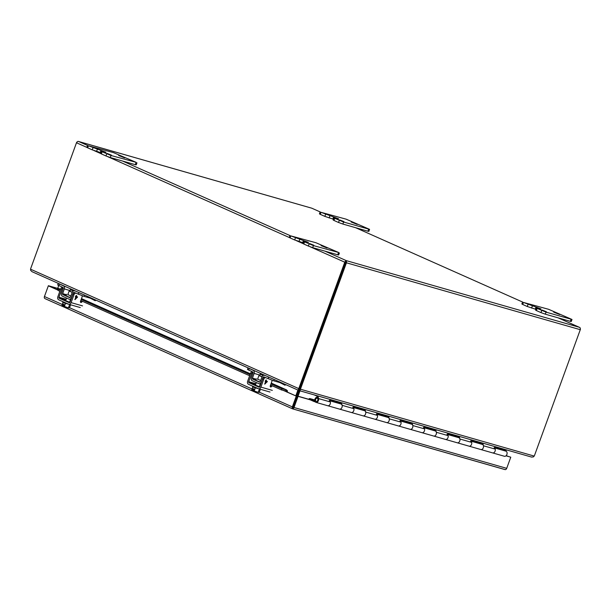 <?xml version="1.0" encoding="UTF-8"?>
<svg xmlns="http://www.w3.org/2000/svg" width="611" height="611" viewBox="0 0 611 611"><rect width="100%" height="100%" fill="white"/><g stroke="black" fill="none" stroke-linecap="round" stroke-linejoin="round"><path stroke-width="0.92" d="M339.663 219.922L343.962 221.625L339.663 219.922M351.241 222.03L357.267 224.42L351.241 222.03M321.012 212.323L346.139 219.173L369.571 229.354L343.603 222.03L333.873 217.944L338.609 218.807L321.012 212.323L320.271 214.346L319.431 213.873L320.164 211.841M325.587 214.362L324.853 216.386L320.271 214.346M324.853 216.386L332.85 219.013L333.583 216.981M333.415 219.181L332.85 219.013M333.873 217.944L333.132 219.968L333.973 220.449L334.713 218.417M339.288 220.456L338.547 222.488L333.973 220.449M338.547 222.488L342.863 224.054L343.603 222.03M368.632 229.186L367.891 231.218L342.863 224.054M367.891 231.218L368.838 231.386L369.571 229.354M262.02 376.842L258.904 375.582L262.111 376.62M260.248 389.658L259.247 392.399L258.201 392.331L259.27 389.406M252.794 386.946L251.732 389.856L252.58 390.23L253.137 388.688L253.901 389.031L253.344 390.574L254.184 390.948L255.253 388.016M258.201 392.331L254.184 390.948M253.618 389.81L252.58 390.23M253.481 390.2L253.03 390.07L253.481 390.2M252.694 386.16L252.488 386.71L253.618 387.343L260.737 389.383M259.728 386.832L255.429 385.113M272.315 390.376L260.889 387.107A2.475 1.749 -74 0 1 258.598 388.772A2.475 1.749 -74 0 1 258.438 388.718L248.41 384.25A2.475 1.749 106 0 1 247.646 381.211L250.502 373.382A2.169 1.52 114 0 1 252.267 371.732M264.441 377.155A2.169 1.52 114 0 0 262.677 378.797L259.82 386.633A0.832 0.588 106 0 1 258.995 387.175L248.975 382.707A0.832 0.588 106 0 1 248.715 381.692L251.572 373.856A2.169 1.52 -66 0 1 253.046 372.267M260.889 387.107L263.738 379.271A2.169 1.52 -66 0 1 265.51 377.629M259.507 386.267L259.912 386.381M271.185 385.335L270.329 386.221A1.039 0.733 -66 0 1 270.207 386.335M265.143 381.256L266.06 379.935L266.068 381.012L267.351 381.379L264.876 384.082L265.541 381.371L265.143 381.256L265.541 381.371M272.254 385.808L271.399 386.702A1.039 0.733 -66 0 1 270.291 385.801L271.826 381.585A2.169 1.52 114 0 0 271.971 380.271M267.19 381.837L264.586 383.998M267.343 381.379L267.175 381.837M266.068 381.012L266.411 380.034M265.235 383.303L265.892 381.463L266.816 381.73L265.235 383.303L265.9 381.47L266.831 381.738M542.087 310.037L546.387 311.74L542.087 310.037M553.673 312.145L559.691 314.535L553.673 312.145M523.436 302.437L548.563 309.288L572.003 319.469L546.028 312.145L536.298 308.059L541.041 308.922L523.436 302.437L522.695 304.469L521.855 303.988L522.596 301.956M528.019 304.477L527.278 306.501L522.695 304.469M527.278 306.501L535.274 309.128L536.015 307.096M535.847 309.296L535.274 309.128M536.298 308.059L535.557 310.09L536.405 310.564L537.138 308.532M541.713 310.571L540.972 312.603L536.405 310.564M540.972 312.603L545.287 314.169L546.028 312.145M571.056 319.301L570.315 321.333L545.287 314.169M570.315 321.333L571.262 321.501L572.003 319.469M87.518 145.433L78.804 141.561L311.809 208.206L320.141 211.918L311.809 208.198L78.559 141.477M76.841 142.226L76.772 142.157A1.871 1.321 -74 0 0 76.528 142.653L30.718 268.512A1.734 1.222 114 0 0 30.672 268.649L76.49 142.768L86.846 147.381M76.772 142.157L78.002 141.37L76.734 142.271A1.871 1.314 114 0 0 76.49 142.768M78.804 141.561L78.002 141.362M345.016 261.699L346.231 260.775L345.689 262.264L345.016 261.699A1.871 1.314 114 0 0 344.772 262.203L298.962 388.061A1.734 1.222 106 0 1 298.703 388.573L299.55 388.817L298.305 389.581L298.703 388.573L30.55 269.199A1.734 1.222 106 0 1 30.68 268.634M558.003 317.812L579.281 327.282L346.277 260.63L346.567 262.264A1.871 1.321 106 0 1 346.429 262.806L580.282 329.696L534.472 455.554A1.734 1.222 -66 0 1 534.205 456.081L300.49 389.222A1.734 1.222 -66 0 1 300.62 388.665L346.429 262.806M324.999 251.159L346.277 260.63L345.62 262.447L346.567 262.264M579.281 327.282L580.022 327.649L579.281 327.282L580.022 327.649L580.412 329.153A1.871 1.321 106 0 1 580.282 329.696M580.022 327.649L580.45 329.046A1.871 1.314 -66 0 1 580.328 329.55M30.55 269.199L30.687 270.444L32.055 271.704L298.359 390.253M298.412 390.292L32.055 271.704M298.466 390.307L298.305 389.581L298.466 390.307L299.26 389.062M299.856 389.749L299.55 390.696L300.138 390.253L299.55 390.696L299.772 389.306L300.138 390.253L300.49 389.222L299.68 388.863A1.734 1.222 -66 0 1 299.81 388.306L345.689 262.264M299.665 390.735L531.639 457.097L299.604 390.727M531.448 457.028L533.304 456.944L534.205 456.081M298.962 388.061L299.81 388.306L345.62 262.447M300.62 388.665L299.81 388.306A1.734 1.222 106 0 1 299.55 388.817L299.245 389.077M58.717 285.566L57.228 289.66L58.725 285.574M297.916 390.07L295.8 395.867M502.395 449.711L502.25 450.108M298.031 396.203L299.986 390.834M296.61 396.226L299.207 389.092M297.015 396.402L299.673 389.108A1.871 1.321 106 0 1 299.695 389.039M329.222 400.617A2.665 1.886 106 0 1 330.215 403.947A2.665 1.886 106 0 1 327.756 405.742A2.665 1.886 -74 0 0 329.81 404.742A2.665 1.886 -74 0 0 330.352 401.962L329.772 399.647L341.549 403.016L342.129 405.33A2.665 1.886 106 0 1 341.587 408.11A2.665 1.886 106 0 1 339.533 409.11A2.665 1.886 106 0 1 339.357 409.042A2.665 1.886 -74 0 0 339.533 409.11A2.665 1.886 -74 0 0 341.992 407.316A2.665 1.886 -74 0 0 340.999 403.986L330.077 400.862M314.222 394.905L316.994 396.142L317.85 399.067A1.627 1.146 106 0 1 317.514 400.763A1.627 1.146 106 0 1 316.261 401.374A1.627 1.146 106 0 1 316.154 401.335A1.627 1.146 106 0 1 315.582 399.571A1.627 1.146 106 0 1 316.926 398.219L317.063 397.196A2.665 1.886 -74 0 0 314.864 399.418A2.665 1.886 -74 0 0 315.803 402.305A2.665 1.886 -74 0 0 315.979 402.374L327.756 405.742A2.665 1.886 106 0 1 327.58 405.673A2.665 1.886 -74 0 0 327.756 405.742L351.31 412.478A2.665 1.886 106 0 1 351.134 412.41A2.665 1.886 -74 0 0 351.31 412.478A2.665 1.886 -74 0 0 353.364 411.478A2.665 1.886 -74 0 0 353.906 408.698L353.326 406.384L365.103 409.752L365.684 412.066A2.665 1.886 106 0 1 365.141 414.854A2.665 1.886 106 0 1 363.087 415.847A2.665 1.886 -74 0 0 365.546 414.052A2.665 1.886 -74 0 0 364.553 410.722L353.632 407.598M352.776 407.354A2.665 1.886 106 0 1 353.769 410.684A2.665 1.886 106 0 1 351.31 412.478L363.087 415.847A2.665 1.886 106 0 1 362.911 415.786A2.665 1.886 -74 0 0 363.087 415.847L374.864 419.215A2.665 1.886 106 0 1 374.688 419.154A2.665 1.886 -74 0 0 374.864 419.215A2.665 1.886 -74 0 0 376.918 418.222A2.665 1.886 -74 0 0 377.461 415.434L376.88 413.12L388.657 416.496L389.238 418.802A2.665 1.886 106 0 1 388.695 421.59A2.665 1.886 106 0 1 386.641 422.583A2.665 1.886 -74 0 0 389.1 420.796A2.665 1.886 -74 0 0 388.107 417.466L377.186 414.342M376.33 414.09A2.665 1.886 106 0 1 377.323 417.428A2.665 1.886 106 0 1 374.864 419.215L386.641 422.583A2.665 1.886 106 0 1 386.465 422.522A2.665 1.886 -74 0 0 386.641 422.583L398.418 425.951A2.665 1.886 106 0 1 398.242 425.89A2.665 1.886 -74 0 0 398.418 425.951A2.665 1.886 -74 0 0 400.472 424.958A2.665 1.886 -74 0 0 401.015 422.17L400.434 419.864L412.211 423.232L412.792 425.539A2.665 1.886 106 0 1 412.249 428.326A2.665 1.886 106 0 1 410.195 429.319A2.665 1.886 -74 0 0 412.654 427.532A2.665 1.886 -74 0 0 411.661 424.202L400.74 421.078M399.884 420.834A2.665 1.886 106 0 1 400.877 424.164A2.665 1.886 106 0 1 398.418 425.951L410.195 429.319A2.665 1.886 106 0 1 410.019 429.258A2.665 1.886 -74 0 0 410.195 429.319L421.972 432.687A2.665 1.886 106 0 1 421.796 432.626A2.665 1.886 -74 0 0 421.972 432.687A2.665 1.886 -74 0 0 424.026 431.694A2.665 1.886 -74 0 0 424.569 428.907L423.988 426.6L435.765 429.968L436.346 432.275A2.665 1.886 106 0 1 435.803 435.063A2.665 1.886 106 0 1 433.749 436.055A2.665 1.886 -74 0 0 436.208 434.268A2.665 1.886 -74 0 0 435.215 430.938L424.294 427.815M423.438 427.57A2.665 1.886 106 0 1 424.431 430.9A2.665 1.886 106 0 1 421.972 432.687L433.749 436.055A2.665 1.886 106 0 1 433.573 435.994A2.665 1.886 -74 0 0 433.749 436.055L445.526 439.431A2.665 1.886 106 0 1 445.35 439.362A2.665 1.886 -74 0 0 445.526 439.431A2.665 1.886 -74 0 0 447.58 438.431A2.665 1.886 -74 0 0 448.123 435.643L447.542 433.336L459.319 436.705L459.9 439.011A2.665 1.886 106 0 1 459.357 441.799A2.665 1.886 106 0 1 457.303 442.799A2.665 1.886 -74 0 0 459.762 441.005A2.665 1.886 -74 0 0 458.769 437.675L447.848 434.551M446.992 434.306A2.665 1.886 106 0 1 447.985 437.636A2.665 1.886 106 0 1 445.526 439.431L457.303 442.799A2.665 1.886 106 0 1 457.127 442.731A2.665 1.886 -74 0 0 457.303 442.799L469.08 446.167A2.665 1.886 106 0 1 468.904 446.099A2.665 1.886 -74 0 0 469.08 446.167A2.665 1.886 -74 0 0 471.134 445.167A2.665 1.886 -74 0 0 471.677 442.387L471.096 440.073L482.873 443.441L483.454 445.755A2.665 1.886 106 0 1 482.911 448.535A2.665 1.886 106 0 1 480.857 449.536A2.665 1.886 -74 0 0 483.324 447.741A2.665 1.886 -74 0 0 482.323 444.411L471.402 441.287M470.546 441.043A2.665 1.886 106 0 1 471.547 444.373A2.665 1.886 106 0 1 469.08 446.167L480.857 449.536A2.665 1.886 106 0 1 480.681 449.467A2.665 1.886 -74 0 0 480.857 449.536L492.634 452.904A2.665 1.886 106 0 1 492.458 452.843A2.665 1.886 -74 0 0 492.634 452.904A2.665 1.886 -74 0 0 494.689 451.903A2.665 1.886 -74 0 0 495.231 449.123L494.65 446.809L506.435 450.177L505.702 450.658L494.841 447.55M494.956 448.023L505.877 451.147A2.665 1.886 106 0 1 506.878 454.485A2.665 1.886 106 0 1 504.411 456.272A2.665 1.886 106 0 1 504.235 456.211M494.1 447.779A2.665 1.886 106 0 1 495.101 451.109A2.665 1.886 106 0 1 492.634 452.904L504.411 456.272M314.78 400.663L310.067 398.624L314.772 399.968L309.968 398.586A1.543 1.092 106 0 1 310.067 398.624M314.428 400.564L314.069 401.534L309.716 399.602M308.715 399.258A1.543 1.092 106 0 1 309.968 398.586M315.245 401.87L314.069 401.534M314.314 400.862L297.252 395.981L292.577 408.835L297.083 396.44L286.399 391.811A0.626 0.435 114 0 0 286.414 391.323L285.711 390.918L285.986 389.726L286.46 389.864L271.269 383.097M58.709 288.484L59.061 288.98L58.557 288.476L58.32 289.255L60.268 290.126M286.292 389.795L287.285 390.582L286.414 391.323L285.872 390.964M293.196 407.14L292.997 407.667M45.481 298.832L292.577 408.835L505.297 469.638A1.871 1.321 -74 0 0 506.71 468.339L510.773 457.188L506.099 455.722M504.434 469.431L505.297 469.638M506.16 455.661L506.641 455.875M57.655 288.499L48.376 285.711L57.694 288.384M58.137 290.065L48.338 285.833L44.443 296.534L62.276 304.477M297.083 396.44L287.246 392.056A1.871 1.314 -66 0 0 287.285 390.582M259.324 392.193L292.341 406.895A1.871 1.314 -66 0 0 292.593 408.79A1.871 1.321 -74 0 0 294.006 407.499L298.061 396.34L297.252 395.981M510.773 457.188L505.992 455.821M310.197 399.815L298.061 396.34M506.244 455.562L507.489 456.119M44.427 296.564A1.871 1.321 106 0 1 44.481 296.419L48.376 285.711M44.687 298.428A1.871 1.314 -66 0 1 44.443 296.534M58.114 290.187L48.338 285.833M282.962 390.284L287.246 392.056M292.341 406.895L296.236 396.195M81.187 299.436L250.052 374.612M270.971 383.922L281.862 388.772L285.986 389.726L271.246 383.166M285.711 390.918L281.595 389.971L281.862 388.772M59.855 291.256L58.053 290.454L58.32 289.255M281.595 389.971L270.558 385.052M249.639 375.742L80.774 300.566M297.412 394.019L297.832 394.171M297.725 394.454L297.305 394.301M309.487 243.499L313.787 245.21L309.487 243.499M321.065 245.614L327.091 248.005L321.065 245.614M290.836 235.899L315.963 242.75L338.555 252.458L313.428 245.607L303.698 241.521L308.433 242.391L290.836 235.899L290.095 237.931L289.255 237.45L289.988 235.418M295.411 237.939L294.678 239.97L290.095 237.931M294.678 239.97L302.674 242.59L303.407 240.558M303.239 242.766L302.674 242.59M303.698 241.521L302.957 243.552L303.797 244.033L304.538 242.002M309.113 244.033L308.372 246.065L303.797 244.033M308.372 246.065L312.687 247.638L313.428 245.607M338.456 252.763L337.715 254.795L312.687 247.638M337.715 254.795L338.662 254.97L339.395 252.939M107.062 153.384L111.362 155.095L107.062 153.384M118.641 155.5L124.659 157.89L118.641 155.5M88.412 145.785L113.539 152.635L136.131 162.343L111.003 155.492L101.266 151.406L106.001 152.269L88.412 145.785L87.671 147.816L86.823 147.335L87.564 145.303M92.987 147.824L92.246 149.855L87.671 147.816M92.246 149.855L100.242 152.475L100.983 150.443M100.815 152.651L100.242 152.475M101.266 151.406L100.532 153.437L101.373 153.919L102.113 151.887M106.681 153.919L105.947 155.95L101.373 153.919M105.947 155.95L110.263 157.523L111.003 155.492M136.032 162.648L135.291 164.68L110.263 157.523M135.291 164.68L136.23 164.855L136.971 162.824M260.614 380.546L257.643 379.034M259.896 382.035L255.833 380.317L256.391 378.774M265.632 375.696L272.094 378.576M284.688 384.182A0.832 0.588 -66 0 1 284.703 384.22L284.993 385.213L279.96 382.616M285.757 384.655L284.993 385.213M283.336 383.578L273.804 380.852L274.278 379.546M264.426 375.353A2.475 1.749 -74 0 0 264.257 375.291A2.475 1.749 -74 0 0 261.989 376.918L260.217 381.592A0.832 0.588 106 0 1 259.4 382.119L252.725 379.141A0.832 0.588 106 0 1 252.458 378.14L254.115 373.413A2.475 1.749 -74 0 0 253.336 370.419L248.028 367.914L247.463 369.456L252.778 371.962A0.832 0.588 106 0 1 253.038 372.962L251.381 377.69A2.475 1.749 -74 0 0 252.16 380.684L258.843 383.662A2.475 1.749 -74 0 0 259.003 383.723A2.475 1.749 -74 0 0 261.279 382.096L263.043 377.422A0.832 0.588 106 0 1 263.86 376.895L273.804 380.852M259.767 375.765L260.003 375.101A2.475 1.749 -74 0 0 260.103 373.237M260.187 373.749L263.165 374.596M264.517 375.2A0.832 0.588 -66 0 1 264.532 375.246L262.944 374.535M263.127 375.475L260.194 374.169M70.83 296.06L67.859 294.548M70.112 297.549L66.041 295.831L66.607 294.288M75.848 291.21L82.302 294.082M94.904 299.695A0.832 0.588 -66 0 1 94.919 299.734L95.209 300.719L90.176 298.122M95.973 300.169L95.209 300.719M93.552 299.092L84.02 296.366L84.494 295.06M74.641 290.867A2.475 1.749 -74 0 0 74.473 290.805A2.475 1.749 -74 0 0 72.197 292.432L70.433 297.106A0.832 0.588 106 0 1 69.616 297.626L62.933 294.655A0.832 0.588 106 0 1 62.673 293.647L64.331 288.927A2.475 1.749 -74 0 0 63.552 285.925L58.236 283.428L57.678 284.97L62.986 287.468A0.832 0.588 106 0 1 63.246 288.476L61.596 293.204A2.475 1.749 -74 0 0 62.375 296.198L69.051 299.169A2.475 1.749 -74 0 0 69.219 299.23A2.475 1.749 -74 0 0 71.495 297.603L73.259 292.936A0.832 0.588 106 0 1 74.076 292.409L84.02 296.366M69.982 291.279L70.219 290.607A2.475 1.749 -74 0 0 70.318 288.751M70.402 289.263L73.381 290.11M74.733 290.714A0.832 0.588 -66 0 1 74.748 290.752L73.16 290.049M73.343 290.989L70.402 289.675M72.228 292.348L69.119 291.088L72.327 292.134M70.456 305.172L69.463 307.906L68.417 307.845L69.478 304.92M63.009 302.46L61.948 305.37L62.788 305.744L63.353 304.202L64.117 304.545L63.559 306.088L64.399 306.462L65.461 303.53M68.417 307.845L64.399 306.462M63.834 305.324L62.788 305.744M63.689 305.714L63.246 305.584L63.689 305.714M62.902 301.666L62.704 302.216L63.834 302.857L70.952 304.897M69.937 302.346L65.644 300.627M82.531 305.89L71.105 302.621A2.475 1.749 -74 0 1 68.814 304.286A2.475 1.749 -74 0 1 68.653 304.225L58.625 299.764A2.475 1.749 106 0 1 57.862 296.725L60.71 288.888A2.169 1.52 114 0 1 62.482 287.246M74.657 292.661A2.169 1.52 114 0 0 72.885 294.311L70.036 302.147A0.832 0.588 106 0 1 69.211 302.682L59.183 298.221A0.832 0.588 106 0 1 58.931 297.198L61.78 289.37A2.169 1.52 -66 0 1 63.261 287.781M71.105 302.621L73.954 294.785A2.169 1.52 -66 0 1 75.726 293.143M69.723 301.781L70.128 301.895M81.4 300.849L80.545 301.735A1.039 0.733 -66 0 1 80.423 301.849M75.359 296.77L76.276 295.449L76.283 296.526L77.566 296.893L75.092 299.589L75.756 296.877L75.359 296.77L75.756 296.877M82.47 301.322L81.614 302.208A1.039 0.733 -66 0 1 80.507 301.315L82.034 297.099A2.169 1.52 114 0 0 82.187 295.777M77.398 297.351L74.794 299.505M77.559 296.893L77.391 297.343M76.283 296.526L76.619 295.548M75.451 298.81L76.1 296.977L77.047 297.252L75.451 298.81L76.115 296.984L77.047 297.252M315.979 402.374A2.665 1.886 -74 0 0 318.033 401.374A2.665 1.886 -74 0 0 318.575 398.586L317.911 395.959M329.955 400.388L340.823 403.497L340.938 403.97M471.287 440.814L482.148 443.922L482.27 444.396M447.733 434.077L458.594 437.178L458.716 437.659M424.179 427.333L435.04 430.442L435.162 430.923M400.617 420.597L411.486 423.706L411.608 424.187M377.063 413.861L387.932 416.969L388.054 417.443M353.509 407.125L364.377 410.233L364.492 410.707M341.549 403.016L340.823 403.497M482.148 443.922L482.873 443.441M458.594 437.178L459.319 436.705M435.04 430.442L435.765 429.968M411.486 423.706L412.211 423.232M387.932 416.969L388.657 416.496M364.377 410.233L365.103 409.752M316.154 401.335A1.627 1.146 106 0 1 315.627 399.418A1.627 1.146 106 0 1 317.155 398.25A1.627 1.146 106 0 1 317.262 398.288A1.627 1.146 106 0 1 317.789 400.205A1.627 1.146 106 0 1 316.261 401.374A1.627 1.146 106 0 1 316.154 401.335M329.169 217.959L329.902 215.927M253.534 390.055L253.084 389.933M251.572 373.856L250.502 373.382M263.738 379.271L262.677 378.797M248.715 381.692L255.925 383.754M260.095 385.892L259.69 385.778M255.612 384.609L248.975 382.707M270.329 386.221L271.399 386.702M531.593 308.074L532.334 306.042M289.942 235.556L122.574 161.044M355.579 227.689L522.565 302.033L355.64 227.712M93.957 150.543L100.548 153.476M107.658 156.645L289.27 237.496M296.381 240.658L302.98 243.59M310.083 246.76L344.772 262.203M58.557 288.476L60.542 289.362M81.462 298.672L250.327 373.848M294.006 407.499L506.71 468.339M69.539 307.707L252.06 388.963M298.993 241.536L299.726 239.512M96.561 151.421L97.302 149.397M268.611 377.216L268.053 378.759M249.151 368.555L248.585 370.098M283.114 383.517L284.703 384.22M254.115 373.413L260.003 375.101M254.543 370.762L253.336 370.419M252.458 378.14L256.23 379.217M255.925 380.057L252.725 379.141M263.532 377.56L263.043 377.422M78.827 292.73L78.261 294.273M59.366 284.062L58.801 285.604M93.33 299.031L94.919 299.734M64.331 288.927L70.219 290.607M64.758 286.276L63.552 285.925M62.673 293.647L66.446 294.731M66.141 295.571L62.933 294.655M73.748 293.074L73.259 292.936M63.743 305.561L63.3 305.439M61.78 289.37L60.71 288.888M73.954 294.785L72.885 294.311M58.931 297.198L66.141 299.26M70.303 301.399L69.906 301.284M65.828 300.123L59.183 298.221M80.545 301.735L81.614 302.208M318.575 398.586L330.352 401.962M483.454 445.755L495.231 449.123M459.9 439.011L471.677 442.387M436.346 432.275L448.123 435.643M412.792 425.539L424.569 428.907M389.238 418.802L401.015 422.17M365.684 412.066L377.461 415.434M342.129 405.33L353.906 408.698M255.375 385.274L256.36 382.555M257.521 379.378L258.904 375.582M259.347 386.725L260.301 384.09M258.598 388.772L270.024 392.041M579.526 327.381L558.064 317.827M250.35 373.787L81.484 298.611M60.565 289.293L58.786 288.507M45.237 298.733L292.57 408.843L504.686 469.515M265.556 375.666L264.257 375.291M260.706 384.204L259.003 383.723M75.764 291.172L74.473 290.805M70.922 299.718L69.219 299.23M65.591 300.78L66.576 298.069M67.729 294.892L69.119 291.088M69.555 302.239L70.517 299.604M68.814 304.286L80.24 307.554M317.682 398.395L317.155 398.25"/></g></svg>
